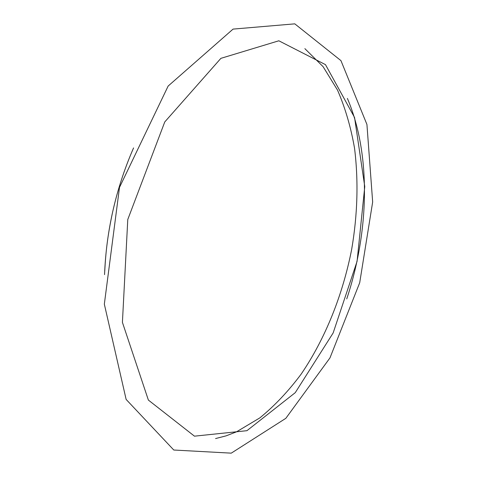 <?xml version="1.0" encoding="UTF-8"?>
<svg xmlns="http://www.w3.org/2000/svg" width="477" height="477" viewBox="0 0 477 477"><rect width="100%" height="100%" fill="white"/><g stroke="black" fill="none" stroke-linecap="round" stroke-linejoin="round"><path stroke-width="0.72" d="M215.58 438.56L226.092 435.859L236.485 431.84L259.846 417.882C274.734 405.688 288.502 391.098 301.16 374.111C325.362 338.563 342.79 294.768 351.698 249.221C357.601 214.572 358.555 180.95 354.56 148.347C350.917 127.323 345.235 107.903 337.507 90.075L323.09 66.661L304.869 48.642M168.154 86.045L233.062 29.103L294.792 23.85L340.948 60.633L366.932 124.479L372.662 202.004L359.7 282.754L329.971 357.899L285.836 418.323L231.262 453.15L173.783 450.02L126.131 399.428L104.338 304.153L119.5 187.407L168.154 86.045M133.566 147.924C115.965 188.343 106.293 230.576 104.552 274.627M246.931 430.689L295.263 392.654L333.149 332.958L357.064 261.384L364.768 186.596L354.554 117.485L325.475 64.633L278.842 40.789L220.893 58.343L164.762 121.939L127.776 219.498L122.416 322.369L148.371 400.072L194.461 436.169L246.931 430.689M346.743 298.9C369.079 231.917 371.368 154.62 347.381 98.399M133.196 148.806C124.372 169.037 117.461 190.353 112.471 212.76C107.444 236.503 105.751 252.279 104.755 271.002"/></g></svg>
